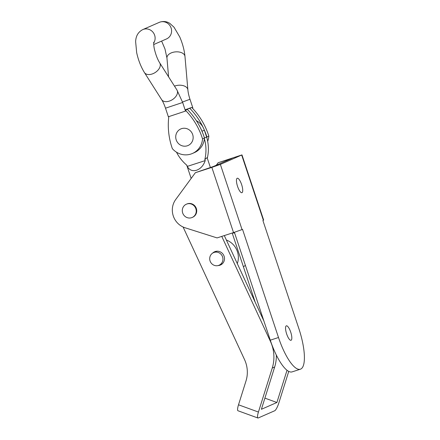 <?xml version="1.0" encoding="UTF-8"?>
<svg xmlns="http://www.w3.org/2000/svg" width="440" height="440" viewBox="0 0 440 440"><rect width="100%" height="100%" fill="white"/><g stroke="black" fill="none" stroke-linecap="round" stroke-linejoin="round"><path stroke-width="0.66" d="M216.304 165.237L218.147 162.723L232.139 158.279L213.587 166.424L195.371 172.7L175.72 199.502A18.095 17.303 66.3 0 0 185.13 227.794L217.063 237.914L233.536 232.59L211.844 167.382L195.371 172.7M218.147 162.723L241.967 154.902L263.659 220.115L262.895 220.484L298.859 328.598A37.994 11.055 -107.9 0 1 300.372 369.209A37.994 11.055 -107.9 0 1 278.509 337.513L242.545 229.4L233.536 232.59M241.967 154.902L220.369 164.401L211.844 167.382M300.372 369.209L292.138 371.872A37.994 11.055 -107.9 0 1 270.276 340.175L234.394 232.315M186.357 204.215L186.846 204.006A7.238 6.919 66.3 0 1 196.086 207.856A7.238 6.919 66.3 0 1 192.654 217.261L192.17 217.476A7.238 6.919 66.3 0 1 191.549 217.707A7.238 6.919 66.3 0 1 182.793 213.301A7.238 6.919 66.3 0 1 186.357 204.215A7.238 6.919 66.3 0 1 195.602 208.065A7.238 6.919 66.3 0 1 192.17 217.476M291.082 340.263A7.601 2.211 -107.9 0 1 291.022 340.285A7.601 2.211 -107.9 0 1 286.583 333.735A7.601 2.211 -107.9 0 1 286.352 325.826A7.601 2.211 -107.9 0 1 290.757 332.272A7.601 2.211 -107.9 0 1 291.082 340.263M241.989 192.681A7.601 2.211 -107.9 0 1 241.929 192.704A7.601 2.211 -107.9 0 1 237.485 186.153A7.601 2.211 -107.9 0 1 237.254 178.239A7.601 2.211 -107.9 0 1 241.659 184.685A7.601 2.211 -107.9 0 1 241.989 192.681M224.301 235.576L263.906 321.019M221.766 236.396L270.413 341.358A36.185 34.606 66.3 0 1 272.25 368.049L258.429 412.049L238.507 404.8L246.004 380.936A28.947 27.681 66.3 0 0 244.536 359.584L183.084 227.002M288.75 371.393L278.779 403.134A7.238 1.562 -70 0 1 274.714 410.751L258.242 417.967A7.238 1.562 -70 0 1 257.895 418A7.238 1.562 -70 0 1 258.429 412.049M287.018 370.266L276.892 402.501L261.388 409.293L274.676 366.988L272.25 368.049M257.895 418L237.974 410.757A7.238 1.562 -70 0 1 238.507 404.8M212.591 253.16A7.238 6.919 66.3 0 1 214.627 251.763A7.238 6.919 66.3 0 1 223.872 255.613A7.238 6.919 66.3 0 1 220.435 265.023A7.238 6.919 66.3 0 1 219.813 265.254A7.238 6.919 66.3 0 1 218.031 265.573M276.892 402.501L264.891 398.134M221.595 264.369A7.238 6.919 66.3 0 1 220.737 264.495M215.215 251.9A7.238 6.919 66.3 0 1 215.892 251.356M276.32 355.036A36.185 34.606 66.3 0 1 274.676 366.988M237.298 263.621A18.095 17.303 -113.7 0 0 226.364 240.031M243.397 266.701A18.095 17.303 -113.7 0 0 245.382 265.348M234.625 233.007A18.095 17.303 -113.7 0 0 232.21 233.079M218.488 265.447A6.875 6.572 -113.7 0 0 219.082 265.221A6.875 6.572 -113.7 0 0 222.343 256.284A6.875 6.572 -113.7 0 0 213.56 252.626A6.875 6.572 -113.7 0 0 210.172 261.256A6.875 6.572 -113.7 0 0 218.488 265.447M187.253 166.413C189.327 170.099 192.418 171.38 196.543 170.258C200.646 168.718 203.538 165.501 205.222 160.606L187.253 166.413L186.874 165.264A39.804 38.066 66.3 0 1 176.506 152.196M204.407 138.804A39.804 38.066 66.3 0 1 204.842 159.456L207.108 157.625L210.413 167.558M196.361 120.676A16.286 15.571 66.3 0 1 204.353 130.202L206.635 137.066A39.804 38.066 66.3 0 1 207.306 158.213M206.635 137.066L204.474 138.012M200.717 128.48A16.286 15.571 66.3 0 1 201.702 130.62M187.297 145.799A9.048 8.652 66.3 0 1 176.352 140.288A9.048 8.652 66.3 0 1 180.807 128.937A9.048 8.652 66.3 0 1 181.588 128.639A9.048 8.652 66.3 0 1 192.528 134.151A9.048 8.652 66.3 0 1 188.073 145.508A9.048 8.652 66.3 0 1 187.297 145.799M204.842 159.456L205.222 160.606M232.194 233.024L255.002 301.604A10.857 0.303 161.6 0 1 255.002 301.609A10.857 0.303 161.6 0 1 254.931 301.664M203.143 127.419A68.75 65.747 -113.7 0 0 189.772 108.306L185.114 109.808M206.833 137.742A18.095 17.303 -113.7 0 0 206.905 136.978A68.75 65.747 -113.7 0 0 204.122 129.558M207.669 141.306A18.095 17.303 -113.7 0 0 208.846 136.131L206.905 136.978M208.846 136.131A68.75 65.747 -113.7 0 0 191.708 107.454L189.772 108.306M168.581 76.819L166.947 58.009A9.048 5.368 175 0 1 175.5 51.882A9.048 5.368 175 0 1 184.976 56.447L187.869 89.821C188.111 92.538 188.81 95.689 189.976 99.275L192.83 107.855L192.34 108.108M185.103 109.786L191.708 107.454M153.731 42.29C153.571 41.707 153.654 46.519 154.545 49.693C155.876 55.061 157.597 59.444 159.698 62.849L176.919 89.947L182.672 102.476L165.506 108.185L168.361 116.765L185.504 111.089L185.229 110.275L187.347 109.368L185.196 110.061M168.79 116.705A68.75 65.747 -113.7 0 0 172.354 148.649A18.095 17.303 -113.7 0 0 192.429 153.472A18.095 17.303 -113.7 0 0 202.549 138.886A68.75 65.747 -113.7 0 0 185.411 110.215M192.429 153.472L194.365 152.625A18.095 17.303 -113.7 0 0 204.485 138.039A68.75 65.747 -113.7 0 0 187.347 109.368M202.549 138.886L204.485 138.039M182.672 102.476L185.229 110.275M229.785 159.33L229.674 159M263.379 220.27L241.687 155.062M242.061 229.614L220.369 164.401M270.276 340.175L278.509 337.513M204.353 130.202L201.971 131.241M189.976 99.275L182.518 102.02M187.869 89.821A9.048 5.368 175 0 0 174.499 86.136M153.714 44.55L166.502 38.951A9.048 8.652 -113.7 0 0 170.962 27.594A9.048 8.652 -113.7 0 0 160.017 22.082A9.048 8.652 -113.7 0 0 159.242 22.38L160.232 22C163.823 21.049 167.041 21.527 169.879 23.436L174.026 27.214L179.746 36.944C182.589 43.533 184.338 50.034 184.976 56.447M176.919 89.947A9.048 5.753 147.6 0 1 172.376 99.655A9.048 5.753 147.6 0 1 161.651 99.649C162.998 101.772 164.285 104.616 165.506 108.185M159.698 62.849A9.048 5.753 147.6 0 1 155.149 72.556A9.048 5.753 147.6 0 1 144.43 72.55L161.651 99.649M153.67 43.082A9.048 8.652 -113.7 0 0 153.021 32.263A9.048 8.652 -113.7 0 0 142.769 29.596C136.455 32.885 135.8 38.572 135.625 41.602L136.67 52.652C138.314 60.165 140.905 66.798 144.43 72.55M219.082 265.221L222.272 263.824M213.56 252.626L216.75 251.229M191.158 178.453L186.731 165.143M166.947 58.009L164.978 48.977L161.623 41.085M159.242 22.38L142.769 29.596"/></g></svg>
